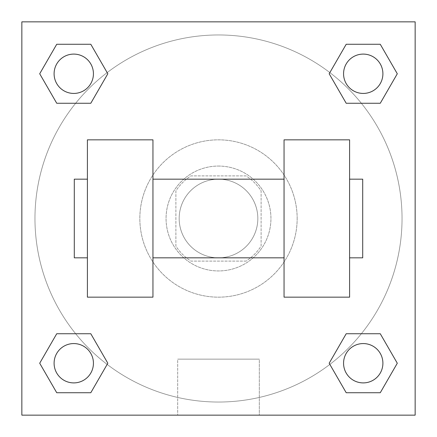 <?xml version="1.0" encoding="UTF-8"?>
<svg xmlns="http://www.w3.org/2000/svg" width="437" height="437" viewBox="0 0 437 437"><rect width="100%" height="100%" fill="white"/><g stroke="black" fill="none" stroke-linecap="round" stroke-linejoin="round"><path stroke-width="0.33" stroke-dasharray="2.19 1.64" d="M257.83 218.5A39.33 39.33 0 0 0 198.835 184.441A39.33 39.33 0 0 0 198.835 252.559A39.33 39.33 0 0 0 257.83 218.5A39.33 39.33 0 0 0 198.835 184.441A39.33 39.33 0 0 0 198.835 252.559A39.33 39.33 0 0 0 257.83 218.5M246.091 261.108L190.909 261.108A50.763 50.763 0 0 1 175.893 246.091L175.893 190.909A50.763 50.763 0 0 1 190.909 175.893L246.091 175.893A50.763 50.763 0 0 1 261.108 190.909L261.108 246.091A50.763 50.763 0 0 1 246.091 261.108L190.909 261.108A50.763 50.763 0 0 1 175.893 246.091L175.893 190.909A50.763 50.763 0 0 1 190.909 175.893L246.091 175.893A50.763 50.763 0 0 1 261.108 190.909L261.108 246.091A50.763 50.763 0 0 1 246.091 261.108M218.5 166.06A52.44 52.44 0 0 1 263.915 244.72A52.44 52.44 0 0 1 173.085 244.72A52.44 52.44 0 0 1 218.5 166.06A52.44 52.44 0 0 0 166.06 218.5A52.44 52.44 0 0 0 218.5 270.94A52.44 52.44 0 0 0 270.94 218.5A52.44 52.44 0 0 0 218.5 166.06M297.16 218.5A78.66 78.66 0 0 0 179.17 150.377A78.66 78.66 0 0 0 179.17 286.623A78.66 78.66 0 0 0 297.16 218.5A78.66 78.66 0 0 0 179.17 150.377A78.66 78.66 0 0 0 179.17 286.623A78.66 78.66 0 0 0 297.16 218.5M75.645 103.263L56.734 103.263L75.645 103.263L56.734 103.263L39.707 73.766L56.734 44.268L90.798 44.268L107.824 73.766L90.798 103.263L107.824 73.766L90.798 103.263L107.824 73.766L90.798 44.268L107.824 73.766M90.798 333.737L107.824 363.234L90.798 333.737L107.824 363.234L90.798 333.737L107.824 363.234L90.798 392.732L56.734 392.732L39.707 363.234L56.734 333.737L75.645 333.737M21.85 415.15L21.85 21.85L415.15 21.85L415.15 415.15L21.85 415.15L21.85 21.85L415.15 21.85L415.15 415.15L21.85 415.15L21.85 21.85L415.15 21.85L415.15 415.15L21.85 415.15L21.85 21.85L415.15 21.85L415.15 415.15L21.85 415.15M346.202 103.263L329.176 73.766L346.202 103.263L329.176 73.766L346.202 103.263L329.176 73.766L346.202 44.268L380.266 44.268L397.293 73.766L380.266 103.263L361.355 103.263M329.176 363.234L346.202 333.737L329.176 363.234L346.202 333.737L329.176 363.234L346.202 392.732L329.176 363.234L346.202 392.732L329.176 363.234L346.202 392.732L380.266 392.732L346.202 392.732L380.266 392.732L397.293 363.234L380.266 392.732M361.355 333.737L380.266 333.737L361.355 333.737L380.266 333.737L397.293 363.234M236.526 21.85L200.474 21.85L236.526 21.861M402.04 218.5A183.54 183.54 0 0 0 126.73 59.552A183.54 183.54 0 0 0 126.73 377.448A183.54 183.54 0 0 0 402.04 218.5A183.54 183.54 0 0 0 126.73 59.552A183.54 183.54 0 0 0 126.73 377.448A183.54 183.54 0 0 0 402.04 218.5M93.431 363.234A19.665 19.665 0 0 0 63.933 346.202A19.665 19.665 0 0 0 63.933 380.266A19.665 19.665 0 0 0 93.431 363.234A19.665 19.665 0 0 0 63.933 346.202A19.665 19.665 0 0 0 63.933 380.266A19.665 19.665 0 0 0 93.431 363.234A19.665 19.665 0 0 0 63.933 346.202A19.665 19.665 0 0 0 63.933 380.266A19.665 19.665 0 0 0 93.431 363.234A19.665 19.665 0 0 0 63.933 346.202A19.665 19.665 0 0 0 63.933 380.266A19.665 19.665 0 0 0 93.431 363.234A19.665 19.665 0 0 0 63.933 346.202A19.665 19.665 0 0 0 63.933 380.266A19.665 19.665 0 0 0 93.431 363.234M93.431 73.766A19.665 19.665 0 0 0 63.933 56.734A19.665 19.665 0 0 0 63.933 90.798A19.665 19.665 0 0 0 93.431 73.766A19.665 19.665 0 0 0 63.933 56.734A19.665 19.665 0 0 0 63.933 90.798A19.665 19.665 0 0 0 93.431 73.766A19.665 19.665 0 0 0 63.933 56.734A19.665 19.665 0 0 0 63.933 90.798A19.665 19.665 0 0 0 93.431 73.766A19.665 19.665 0 0 0 63.933 56.734A19.665 19.665 0 0 0 63.933 90.798A19.665 19.665 0 0 0 93.431 73.766A19.665 19.665 0 0 0 63.933 56.734A19.665 19.665 0 0 0 63.933 90.798A19.665 19.665 0 0 0 93.431 73.766M382.899 73.766A19.665 19.665 0 0 0 353.402 56.734A19.665 19.665 0 0 0 353.402 90.798A19.665 19.665 0 0 0 382.899 73.766A19.665 19.665 0 0 0 353.402 56.734A19.665 19.665 0 0 0 353.402 90.798A19.665 19.665 0 0 0 382.899 73.766A19.665 19.665 0 0 0 353.402 56.734A19.665 19.665 0 0 0 353.402 90.798A19.665 19.665 0 0 0 382.899 73.766A19.665 19.665 0 0 0 353.402 56.734A19.665 19.665 0 0 0 353.402 90.798A19.665 19.665 0 0 0 382.899 73.766A19.665 19.665 0 0 0 353.402 56.734A19.665 19.665 0 0 0 353.402 90.798A19.665 19.665 0 0 0 382.899 73.766M343.569 363.234A19.665 19.665 0 0 1 373.067 346.202A19.665 19.665 0 0 1 373.067 380.266A19.665 19.665 0 0 1 343.569 363.234A19.665 19.665 0 0 1 373.067 346.202A19.665 19.665 0 0 1 373.067 380.266A19.665 19.665 0 0 1 343.569 363.234M259.321 415.15L177.679 415.15L259.321 415.15L177.679 415.15L259.321 415.15L259.321 359.143L177.679 359.143L259.321 359.143L259.321 415.15M21.85 290.605L21.85 272.579L21.861 290.605M415.15 290.605L415.15 272.579L415.139 290.605M382.899 363.234A19.665 19.665 0 0 0 353.402 346.202A19.665 19.665 0 0 0 353.402 380.266A19.665 19.665 0 0 0 382.899 363.234A19.665 19.665 0 0 0 353.402 346.202A19.665 19.665 0 0 0 353.402 380.266A19.665 19.665 0 0 0 382.899 363.234A19.665 19.665 0 0 0 353.402 346.202A19.665 19.665 0 0 0 353.402 380.266A19.665 19.665 0 0 0 382.899 363.234M107.824 363.234L90.798 392.732L107.824 363.234L90.798 392.732L56.734 392.732L39.707 363.234L56.734 333.737M90.798 392.732L56.734 392.732L39.707 363.234M329.176 73.766L346.202 44.268L329.176 73.766L346.202 44.268L380.266 44.268L397.293 73.766L380.266 103.263M346.202 44.268L380.266 44.268L397.293 73.766M39.707 73.766L56.734 103.263L39.707 73.766L56.734 103.263L39.707 73.766L56.734 44.268L90.798 44.268L56.734 44.268L39.707 73.766L56.734 44.268M415.139 272.579L415.139 308.631L415.15 272.579M177.679 359.143L259.321 359.143L177.679 359.143L177.679 415.15L177.679 359.143M21.85 308.631L21.861 272.579L21.85 308.631M87.4 139.84L152.95 139.84L152.95 297.16L87.4 297.16L87.4 139.84M284.05 139.84L284.05 297.16L349.6 297.16L349.6 139.84L284.05 139.84M284.05 218.5L284.05 179.17L284.05 218.5M152.95 218.5L152.95 179.17L152.95 218.5M349.6 218.5L349.6 179.17L349.6 218.5M362.71 179.17L362.71 257.83M87.4 218.5L87.4 257.83L87.4 218.5M74.29 257.83L74.29 179.17"/><path stroke-width="0.66" d="M107.824 73.766L90.798 103.263L56.734 103.263L39.707 73.766L56.734 44.268L90.798 44.268L107.824 73.766L90.798 103.263L75.645 103.263M75.645 333.737L90.798 333.737L107.824 363.234L90.798 392.732L56.734 392.732L39.707 363.234L56.734 333.737L90.798 333.737M361.355 103.263L346.202 103.263L329.176 73.766L346.202 44.268L380.266 44.268L397.293 73.766L380.266 103.263L346.202 103.263M329.176 363.234L346.202 333.737L380.266 333.737L397.293 363.234L380.266 392.732L346.202 392.732L329.176 363.234L346.202 333.737L361.355 333.737M346.202 333.737L380.266 333.737L346.202 333.737M380.266 392.732L346.202 392.732L380.266 392.732L397.293 363.234M382.899 363.234A19.665 19.665 0 0 0 353.402 346.202A19.665 19.665 0 0 0 353.402 380.266A19.665 19.665 0 0 0 382.899 363.234M90.798 392.732L56.734 392.732L90.798 392.732L107.824 363.234M93.431 363.234A19.665 19.665 0 0 0 63.933 346.202A19.665 19.665 0 0 0 63.933 380.266A19.665 19.665 0 0 0 93.431 363.234M346.202 44.268L380.266 44.268L346.202 44.268L329.176 73.766M382.899 73.766A19.665 19.665 0 0 0 353.402 56.734A19.665 19.665 0 0 0 353.402 90.798A19.665 19.665 0 0 0 382.899 73.766M56.734 44.268L90.798 44.268L56.734 44.268L39.707 73.766M90.798 103.263L56.734 103.263L90.798 103.263M93.431 73.766A19.665 19.665 0 0 0 63.933 56.734A19.665 19.665 0 0 0 63.933 90.798A19.665 19.665 0 0 0 93.431 73.766M415.15 21.85L415.15 415.15L21.85 415.15L21.85 21.85L415.15 21.85M39.707 363.234L56.734 333.737M397.293 73.766L380.266 103.263M284.05 139.84L284.05 297.16L349.6 297.16L349.6 139.84L284.05 139.84M152.95 297.16L152.95 139.84L87.4 139.84L87.4 297.16L152.95 297.16M349.6 257.83L362.71 257.83L362.71 179.17L349.6 179.17M87.4 179.17L74.29 179.17L74.29 257.83L87.4 257.83M284.05 179.17L152.95 179.17M284.05 257.83L152.95 257.83"/></g></svg>
